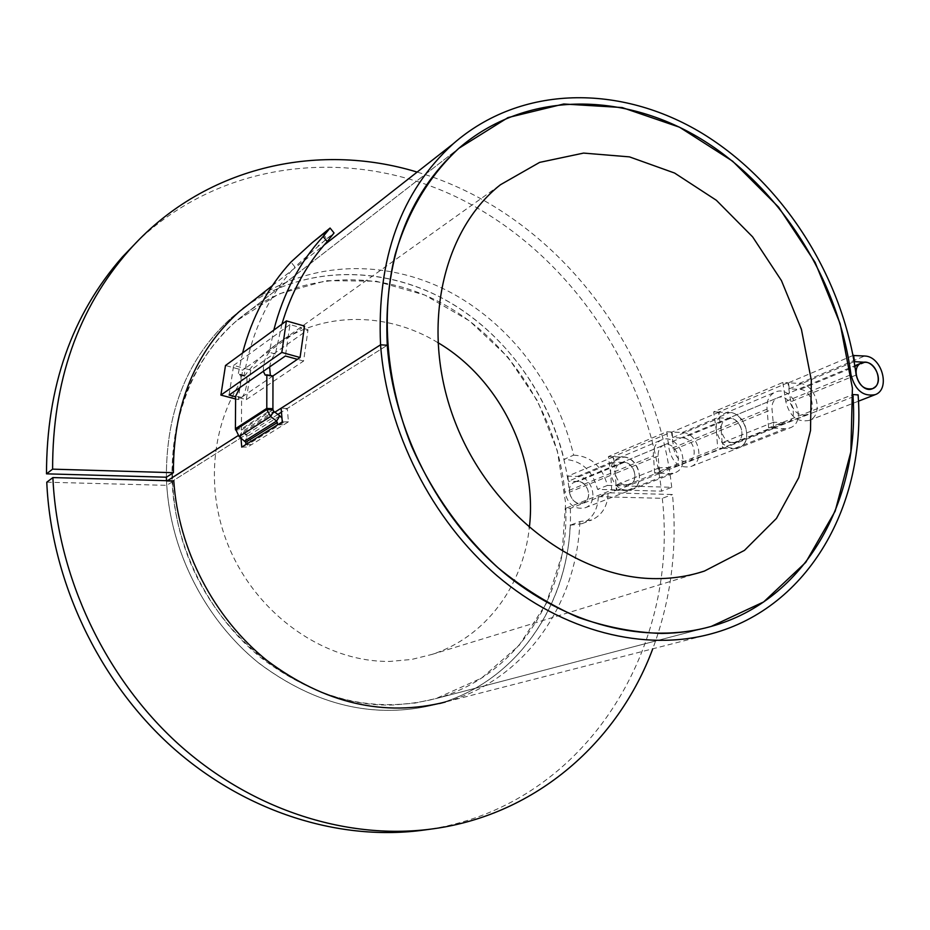 <?xml version="1.0" encoding="UTF-8"?>
<svg xmlns="http://www.w3.org/2000/svg" width="930" height="930" viewBox="0 0 930 930"><rect width="100%" height="100%" fill="white"/><g stroke="black" fill="none" stroke-linecap="round" stroke-linejoin="round"><path stroke-width="0.7" stroke-dasharray="4.65 3.49" d="M46.767 482.193L166.749 485.344L173.794 480.891M166.749 485.344C171.097 553.176 206.355 621.112 259.191 663.404C316.27 705.893 375.255 719.553 436.158 704.382C514.348 683.411 567.033 607.999 570.16 525.241L579.89 521.544L591.782 519.963C602.233 515.092 607.685 506.025 608.139 492.761L672.483 494.516C677.552 548.177 670.983 599.606 652.755 648.826M445.319 702.034C523.974 680.934 576.867 604.942 579.89 521.544M570.16 525.241L581.994 523.66C592.398 518.812 597.827 509.814 598.304 496.655L608.139 492.761M598.304 496.655L662.3 498.329L672.483 494.516M662.3 498.329C679.667 651.453 582.564 808.333 424.94 829.92M254.425 299.727C310.562 260.877 384.88 259.11 447.028 290.555C509.14 322.385 556.965 385.055 573.624 455.142L564.033 459.35C581.157 460.245 592.34 470.255 597.595 489.366L661.556 491.168C647.292 370.303 571.473 257.052 465.709 201.612C360.166 146.696 227.711 156.147 138.152 240.603M166.377 477.218C166.191 410.316 188.023 357.039 231.884 317.409L242.974 308.446L231.884 317.409C188.023 357.039 166.191 410.316 166.377 477.218M616.358 490.238L611.708 490.11L565.812 508.292L570.346 508.396L616.358 490.238L615.265 473.486L569.393 492.226C562.034 416.001 516.929 343.031 452.585 304.029C388.24 265.352 307.237 263.829 246.985 305.563C302.773 266.933 376.627 265.062 438.367 296.17C500.084 327.662 547.549 389.81 564.033 459.35M573.624 455.142C590.852 456.06 602.117 466.163 607.418 485.425L597.595 489.366M607.418 485.425L671.727 487.308L661.556 491.168M671.727 487.308C656.138 344.181 551.385 211.354 417.128 172.085M768.645 427.94L767.052 409.142C766.425 400.993 769.005 395.39 774.795 392.332C792.162 383.486 808.565 421.058 790.244 427.8L784.978 428.707L774.283 428.207L773.574 422.22L784.257 422.732L787.896 422.104C800.323 417.477 789.186 391.949 777.364 397.924C773.4 400.005 771.621 403.829 772.051 409.409L773.667 428.184L768.645 427.94L852.891 394.564M654.65 473.103L653.453 455.758C652.988 448.248 655.522 443.04 661.056 440.134C677.668 431.729 692.606 466.256 675.134 472.707L670.123 473.614L659.998 473.277L659.417 467.755L672.995 467.476C684.852 463.059 674.715 439.599 663.404 445.261C659.603 447.237 657.87 450.794 658.184 455.944L659.417 473.254L654.65 473.103L717.693 448.121L722.61 448.33L721.18 430.195C720.797 424.812 722.552 421.104 726.446 419.07C738.06 413.234 748.743 437.844 736.56 442.378L722.563 442.564L723.215 448.353L733.654 448.772L738.815 447.865C756.776 441.239 741.024 405.038 723.982 413.687C718.297 416.675 715.74 422.104 716.286 429.974L717.693 448.121M659.417 473.254L722.61 448.33M773.667 428.184L858.099 394.866M658.184 455.944L615.265 473.486C617.427 482.391 622.228 486.099 629.68 484.577C639.329 481.124 634.469 462.233 624.007 462.431L614.137 462.082L613.614 456.77L623.472 457.142C638.84 456.863 645.932 484.611 631.726 489.645C620.822 491.819 613.788 486.378 610.638 473.335L608.406 456.572L666.705 431.799L669.158 449.318C672.529 462.977 679.83 468.697 691.048 466.5C705.649 461.338 698.093 432.322 682.248 432.497L672.076 432.043L672.669 437.588L682.841 438.03C693.629 437.891 698.814 457.653 688.886 461.199C681.225 462.733 676.238 458.827 673.936 449.504L671.495 432.02L613.044 456.746L615.265 473.486C614.986 468.499 616.706 465.047 620.426 463.117C631.528 457.572 641.305 480.24 629.68 484.577L616.392 484.914L616.927 490.261L626.82 490.54L631.726 489.645C648.861 483.309 634.469 449.934 618.159 458.153C612.742 460.989 610.231 466.058 610.638 473.335L611.708 490.11M565.812 508.292C568.753 594.572 516.789 676.494 435.926 698.581C375.767 713.868 317.56 700.348 261.318 658.01C209.355 615.916 175.224 548.328 172.062 481.426L246.648 434.217L247.682 447.005L288.44 421.848L287.3 408.491L387.252 345.239L281.395 412.223M659.417 467.755L616.392 484.914M570.346 508.396C573.601 597.362 519.882 682.039 436.158 704.382C374.558 719.681 315.038 705.591 257.61 662.125C204.542 618.915 169.725 549.723 166.528 481.275L167.412 480.717L166.505 480.694M277.896 414.443L172.062 481.426L166.528 481.275L172.062 481.426C170.76 414.048 192.254 360.515 236.511 320.838L278.721 293.985L326.325 280.662L376.046 281.197L424.719 295.031L469.476 320.897L507.815 357.004L537.645 401.144L557.314 450.748L565.638 503.037L561.964 555.012L546.224 603.558L518.963 645.583L481.508 678.121L435.926 698.581L415.164 703.057L393.716 704.975C312.015 707.846 224.734 648.012 189.522 560.488C154.008 473.056 175.898 372.651 236.511 320.838L458.827 148.323L236.511 320.838C293.555 271.851 376.325 267.445 443.075 303.924C509.873 340.659 557.465 414.594 564.882 492.11L653.453 455.758M616.927 490.261L659.998 473.277M773.574 422.22L722.563 442.564M723.215 448.353L774.283 428.207M322.838 233.825L326.779 238.708L294.915 266.945L290.962 262.062M326.779 238.708L334.044 232.965M242.567 352.993L238.138 374.453L239.626 374.139C241.416 375.86 241.498 380.335 239.894 387.554M263.33 371.303C263.26 362.991 265.248 356.655 269.316 352.284L273.792 330.127M245.973 444.494L251.925 444.377L251.693 442.157L248.089 435.879L242.253 431.578L241.451 430.09L241.602 397.343C245.415 395.669 249.089 376.627 245.555 375.767L244.009 376.08C251.333 332.684 268.305 296.31 294.915 266.945M244.009 376.08L238.138 374.453M241.602 397.343L235.639 396.261M281.918 324.175L275.385 354.005C272.897 355.969 270.967 360.294 269.595 366.966M270.351 375.488L271.328 376.325L272.99 375.987M275.385 354.005L269.316 352.284M281.883 418L283.824 424.708L277.698 424.778M288.44 421.848L282.29 421.929M240.951 437.914L240.696 433.985L246.648 434.217M241.754 447.109L247.682 447.005M287.3 408.491L281.127 408.2M274.873 412.188L240.696 433.985M246.322 399.621L303.587 361.038L308.016 329.72L250.763 370.082L246.322 399.621L235.592 396.785M250.763 370.082L244.939 368.501L301.878 327.965L289.962 324.582L285.405 355.992M229.082 395.052L233.639 365.42L244.939 368.501L242.614 370.152L225.49 365.502M308.016 329.72L301.878 327.965L304.54 326.07M272.932 375.976L238.127 399.656L242.614 370.152M303.587 361.038L297.402 359.317M289.962 324.582L233.639 365.42M235.464 398.947L238.127 399.656M782.839 382.451L785.757 401.469C789.582 416.326 797.394 422.639 809.193 420.406C824.492 415.024 815.959 383.486 799.254 383.439L788.512 382.788L789.245 388.81L799.986 389.438C811.367 389.449 817.214 410.932 806.81 414.641C798.754 416.187 793.418 411.885 790.802 401.748L787.896 382.753L782.839 382.451L713.659 411.851L716.286 429.974C719.843 444.122 727.353 450.085 738.815 447.865L790.244 427.8M671.495 432.02L666.705 431.799M613.044 456.746L608.406 456.572M787.896 382.753L718.553 412.095L721.18 430.195C723.61 439.855 728.736 443.912 736.56 442.378C746.685 438.762 741.245 418.302 730.213 418.384L719.797 417.872L719.146 412.13L729.562 412.653C745.767 412.571 753.707 442.61 738.815 447.865L691.048 466.5M718.553 412.095L713.659 411.851M613.614 456.77L567.881 476.114L577.495 476.416C592.48 476.067 599.211 502.828 585.33 507.745C574.682 509.896 567.87 504.688 564.882 492.11M853.043 355.493L788.512 382.788M719.146 412.13L672.076 432.043M789.245 388.81L854.159 361.642M567.881 476.114L568.37 481.228L614.137 462.082M569.393 492.226C571.439 500.817 576.1 504.362 583.366 502.874C592.794 499.491 588.19 481.275 577.983 481.519L568.37 481.228M672.669 437.588L719.797 417.872M585.784 501.258L583.366 502.874C572.601 508.024 563.382 486.53 574.484 482.205C583.726 477.462 593.735 494.353 585.784 501.258M437.751 342.542C384.915 310.341 317.316 311.283 270.549 348.797C219.387 388.821 199.357 469.743 226.595 541.202C253.576 612.731 323.838 662.939 390.635 661.37L411.688 659.44L431.904 654.441C485.576 637.073 523.113 586.028 529.31 527.798M767.052 409.142L669.158 449.318M626.285 485.204L669.542 468.104M670.123 473.614L626.82 490.54M784.978 428.707L733.654 448.772M235.395 428.73L241.381 428.974L272.909 408.7M272.978 409.851L241.451 430.09L235.453 429.846M239.103 436.554L242.253 431.578L273.815 411.397M279.825 415.884L248.089 435.879L244.939 440.855M251.693 442.157L283.569 422.394M673.936 449.504L772.051 409.409M733.003 443.006L784.257 422.732M785.757 401.469L850.985 374.697M856.17 375.034L790.802 401.748M799.254 383.439L864.656 356.016M577.495 476.416L623.472 457.142M682.248 432.497L729.562 412.653M865.47 362.281L799.986 389.438M624.007 462.431L577.983 481.519M730.213 418.384L682.841 438.03M711.764 633.679L439.472 703.533M581.994 523.66L591.782 519.963M430.869 829.118L434.182 828.665M711.206 626.413L435.926 698.581L711.206 626.413M806.81 414.641L672.995 467.476M620.426 463.117L663.404 445.261M585.33 507.745L675.134 472.707M618.159 458.153L661.056 440.134M723.982 413.687L774.795 392.332M239.626 374.139L245.555 375.767M265.643 375.243L271.328 376.325M332.022 234.906L318.106 245.88M688.886 461.199L787.896 422.104M726.446 419.07L777.364 397.924M272.374 285.638L324.151 245.032M858.448 401.19L809.193 420.406M574.484 482.205L854.833 365.734M431.904 654.441L697.953 573.043M270.549 348.797L500.468 184.733"/><path stroke-width="1.4" d="M652.755 648.826C618.194 741.652 536.738 814.227 434.182 828.665C349.215 840.743 253.181 811.111 178.851 744.453C104.823 677.54 57.311 576.6 52.882 477.578L173.794 480.891C178.234 549.316 213.819 617.892 267.084 660.579C324.617 703.487 384.032 717.297 445.319 702.034L439.472 703.533M430.869 829.118L424.94 829.92C340.531 841.929 245.229 812.588 171.539 746.581C98.127 680.318 51.092 580.332 46.767 482.193L52.882 477.578M417.128 172.085C316.735 141.383 202.507 167.168 128.956 250.472C78.004 308.621 52.545 381.521 52.603 469.15L173.41 472.696L166.377 477.218L46.5 473.835C46.5 386.973 71.819 314.666 122.446 256.901L138.152 240.603M173.41 472.696C173.166 405.213 195.102 351.528 239.231 311.643L254.425 299.727M242.974 308.446L246.985 305.563L242.974 308.446M52.603 469.15L46.5 473.835M858.099 394.866L852.891 394.564C860.68 500.27 805.334 600.443 711.206 626.413C646.013 644.816 566.126 625.367 501.677 570.904C437.425 516.266 393.437 429.428 387.252 345.239L380.556 344.809C386.81 430.974 431.706 519.917 497.376 576.019C563.243 631.935 644.955 652.128 711.764 633.679C809.24 607.395 866.411 503.827 858.099 394.866M242.567 352.993C251.96 317.27 268.084 286.952 290.962 262.062L312.213 242.672L330.08 228.048L323.14 236.499L327.221 241.568L334.044 232.965L330.08 228.048M239.894 387.554L235.639 396.261L235.395 428.73L239.103 436.554L245.741 442.262L245.973 444.494L241.754 447.109L240.951 437.914M854.159 361.642L865.47 362.281C877.153 362.386 883.384 384.822 872.747 388.601C864.493 390.147 858.971 385.625 856.17 375.034C843.243 277.326 783.502 182.954 702.162 133.316C620.915 84.084 521.125 84.397 453.166 143.825C400.923 191.534 376.72 258.528 380.556 344.809L281.127 408.2L282.29 421.929L277.698 424.778L276.617 421.023L270.584 416.535L266.794 409.572L266.84 374.837L265.236 375.162L263.33 371.303M273.792 330.127C283.301 293.252 299.751 262.039 323.14 236.499M266.84 374.837L272.99 375.987L272.909 408.7L266.736 408.421L235.395 428.73M269.595 366.966L270.351 375.488M327.221 241.568C306.516 264.399 291.416 291.939 281.918 324.175M235.453 429.846L266.794 409.572L272.978 409.851L272.909 408.7M272.978 409.851L273.815 411.397L270.584 416.535L239.103 436.554M244.939 440.855L276.617 421.023L279.825 415.884L273.815 411.397M279.825 415.884L281.883 418M167.412 480.717L238.068 435.659L167.412 480.717M235.592 396.785L229.082 395.052L285.405 355.992L297.402 359.317L272.932 375.976M281.813 352.435L220.898 395.087L225.49 365.502L286.405 320.897L281.813 352.435L300.065 357.504L297.402 359.317M220.898 395.087L235.464 398.947M286.405 320.897L304.54 326.07L300.065 357.504M281.395 412.223L277.896 414.443M853.043 355.493L864.656 356.016C881.803 356.202 890.894 389.147 875.258 394.646C863.156 396.866 855.077 390.228 850.985 374.697C838.465 279.535 780.351 187.558 701.22 139.07C622.182 90.966 525.136 91.012 458.827 148.323C407.294 194.905 383.427 260.54 387.252 345.239L380.556 344.809L274.873 412.188M166.505 480.694L166.377 477.218M853.624 355.248L854.426 361.538M875.444 386.729L872.747 388.601C860.68 394.506 848.985 367.803 861.506 362.967C871.852 357.55 884.186 378.591 875.444 386.729M656.069 578.634C577.17 578.925 490.563 513.558 455.316 422.534C419.744 331.592 441.146 231.372 500.468 184.733L539.633 162.39L583.587 153.09L629.482 156.879L674.576 173.038L716.356 200.276L752.614 236.859L781.467 280.651L801.404 329.29L811.32 380.172L810.518 430.555L798.777 477.578L776.445 518.428L744.453 550.386L704.417 571.067C689.095 576.135 672.983 578.658 656.069 578.634M529.31 527.798C537.982 456.549 499.468 378.766 437.751 342.542M661.695 633.458C678.865 633.237 695.373 630.889 711.206 626.413L763.681 601.919L805.717 562.406L835.175 511.151L850.857 451.794L852.415 388.124L840.185 323.803L815.099 262.376L778.608 207.157L732.608 161.181L679.505 127.201L622.112 107.543L563.731 103.997L508.001 117.587L458.827 148.323C429.637 175.41 407.584 211.796 395.052 254.901C380.707 313.724 386.148 381.951 411.258 445.458C431.846 492.423 461.792 534.529 498.201 567.904C523.451 588.446 550.002 604.895 577.867 617.264C606.035 627.122 633.969 632.516 661.695 633.458M277.442 422.476L245.741 442.262M277.698 424.778L245.973 444.494M128.956 250.472L122.446 256.901M327.593 230.419L312.224 242.672M239.231 311.643L272.374 285.638M324.151 245.032L453.166 143.825M874.688 394.866L858.448 401.19M854.833 365.734L861.506 362.967M697.953 573.043L704.417 571.067"/></g></svg>
